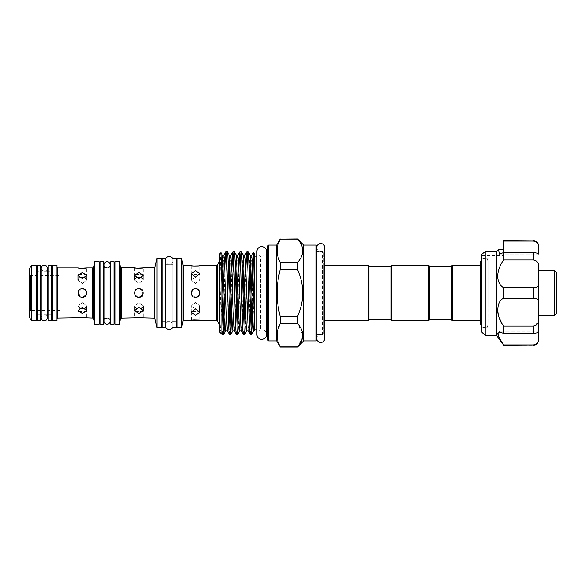<?xml version="1.0" encoding="UTF-8"?>
<svg xmlns="http://www.w3.org/2000/svg" width="586" height="586" viewBox="0 0 586 586"><rect width="100%" height="100%" fill="white"/><g stroke="black" fill="none" stroke-linecap="round" stroke-linejoin="round"><path stroke-width="0.44" stroke-dasharray="2.93 2.2" d="M41.232 268.22A3.069 3.069 0 0 0 44.302 271.289A3.069 3.069 0 0 0 47.371 268.22L47.371 317.78A3.069 3.069 0 0 0 44.302 314.711A3.069 3.069 0 0 0 41.232 317.78L41.232 268.22M107.062 267.846L110.131 267.846L110.131 318.154L107.062 318.154A3.069 3.069 0 0 0 103.993 321.223L103.993 264.777A3.069 3.069 0 0 0 107.062 267.846A3.069 3.069 0 0 0 110.131 264.777M107.062 318.154A3.069 3.069 0 0 1 110.131 321.223M324.644 338.569A3.904 3.904 0 0 0 320.74 334.665A3.904 3.904 0 0 0 316.836 338.569L316.836 247.431A3.904 3.904 0 0 0 320.74 251.335A3.904 3.904 0 0 0 324.644 247.431M51.319 314.711L48.03 314.711L48.03 271.289L48.03 314.711L51.319 314.711L51.319 271.289L48.03 271.289L51.319 271.289L51.319 314.711M51.319 320.85L51.319 265.15M48.03 320.85L48.03 265.15M40.573 314.711L37.284 314.711L37.284 271.289L37.284 314.711L37.284 271.289L37.284 314.711L40.573 314.711L40.573 271.289L37.284 271.289L40.573 271.289L40.573 314.711M40.573 320.85L40.573 265.15M37.284 320.85L37.284 265.15M165.479 261.59L165.479 324.41L165.479 261.59A3.904 3.904 0 0 0 172.936 261.59L172.936 324.41L172.936 261.59M165.479 324.41A3.904 3.904 0 0 1 172.936 324.41M165.479 321.663L165.479 264.337L165.479 321.663L162.19 321.663L176.225 321.663L176.225 264.337L176.225 321.663L176.225 264.337L176.225 321.663L172.936 321.663L172.936 264.337L172.936 321.663M165.479 264.337L172.936 264.337M162.19 264.337L162.19 321.663L162.19 264.337M172.936 259.276L172.936 326.724L172.936 259.276M165.479 326.724L165.479 259.276L165.479 326.724M165.479 258.199L165.479 327.801M162.19 258.199L162.19 327.801M172.936 258.199L172.936 327.801M176.225 258.199L176.225 327.801M77.982 267.956L77.982 274.578C77.711 275.149 87.021 275.156 86.757 274.578C87.028 275.149 77.711 275.149 77.982 274.578L86.757 274.578L86.757 267.956M134.56 267.89L134.56 274.578C134.289 275.149 143.599 275.156 143.336 274.578C143.607 275.149 134.289 275.149 134.56 274.578L143.336 274.578L143.336 267.89M191.139 265.722L191.139 273.713L195.526 277.061L199.907 273.713L195.526 270.857L191.139 273.713L191.139 274.578C190.86 275.149 200.178 275.156 199.907 274.578C200.185 275.149 190.868 275.149 191.139 274.578L199.907 274.578L199.907 265.722M60.168 275.457L60.168 310.543L60.168 275.457L30.619 275.457L30.619 310.543L29.3 311.862L29.3 274.138L29.3 311.862M60.168 310.543L30.619 310.543L30.619 275.457L29.3 274.138M36.405 270.41L36.405 315.59L36.405 270.41M52.191 315.59L52.191 270.41L52.191 315.59M57.018 267.077L57.018 318.923L57.018 267.077M100.045 318.154L100.045 267.846L100.045 318.154M99.166 266.967L99.166 319.033L99.166 266.967M114.08 267.846L114.08 318.154L114.08 267.846M114.959 319.033L114.959 266.967L114.959 319.033M161.311 263.458L161.311 322.542L161.311 263.458M177.104 322.542L177.104 263.458L177.104 322.542M47.371 271.289L41.232 271.289M47.371 314.711L41.232 314.711M110.791 267.846L110.791 318.154L110.791 267.846M103.334 267.846L103.334 318.154L103.334 267.846M195.526 283.448L191.139 279.976L195.526 277.244L191.139 279.976L195.526 283.448L199.907 279.976L195.526 277.244L199.907 279.976L195.526 283.448M197.138 288.92L195.526 288.612C201.174 288.341 201.188 297.659 195.526 297.388L191.468 294.677L195.526 297.388C189.864 297.659 189.871 288.341 195.526 288.612L192.428 289.894M195.526 308.756L191.139 306.024L195.526 302.552L191.139 306.024L195.526 308.756L199.907 306.024L195.526 302.552L199.907 306.024L195.526 308.756M195.526 308.939L191.139 312.287L195.526 315.143L199.907 312.287L195.526 308.939M195.526 310.895C189.864 311.466 189.864 311.466 195.526 310.895C189.864 311.466 189.864 311.466 195.526 310.895C201.181 311.466 201.181 311.466 195.526 310.895C201.181 311.466 201.181 311.466 195.526 310.895M191.468 320.227L191.139 311.422L199.907 311.422L199.907 312.287L199.907 306.024M195.526 288.612L192.406 289.916M140.633 277.427L143.336 279.976L138.948 283.448L134.56 279.976L136.157 277.801L134.56 279.976L138.948 283.448L143.336 279.976L141.731 277.801M138.948 272.417L134.56 275.244L138.948 278.621L143.336 275.244L138.948 272.417M134.897 294.677L138.948 297.388C133.286 297.659 133.293 288.341 138.948 288.612C133.3 288.341 133.278 297.651 138.948 297.388L140.64 297.043M137.27 308.573L134.56 306.024L138.948 302.552L134.56 306.024L136.157 308.199M138.948 307.379L134.56 310.756L138.948 313.583L143.336 310.756L138.948 307.379M138.948 310.895C133.286 311.466 133.286 311.466 138.948 310.895C133.286 311.466 133.286 311.466 138.948 310.895C144.603 311.466 144.603 311.466 138.948 310.895C144.603 311.466 144.603 311.466 138.948 310.895M137.3 317.78L134.56 318.11L134.56 311.422L143.336 311.422L143.336 318.11L141.995 317.912M142.046 296.098L142.999 291.323L138.948 288.612L135.842 289.902M84.054 277.427L86.757 279.976L82.37 283.448L77.982 279.976L79.542 277.823L77.982 279.976L82.37 283.448L86.757 279.976L85.197 277.823M82.37 272.461L77.982 275.288L82.37 278.665L86.757 275.288L82.37 272.461M78.319 294.677L82.37 297.388C76.707 297.659 76.715 288.341 82.37 288.612L78.07 292.136L80.685 297.051M80.692 308.573L77.982 306.024L82.37 302.552L77.982 306.024L79.542 308.177M78.099 311.393L82.37 313.539L86.757 310.712L82.37 307.335L77.982 310.712L77.982 306.024L77.982 310.712M82.37 310.895C76.707 311.466 76.707 311.466 82.37 310.895C76.707 311.466 76.707 311.466 82.37 310.895C88.025 311.466 88.025 311.466 82.37 310.895C88.025 311.466 88.025 311.466 82.37 310.895M80.722 317.715L77.982 318.044L77.982 311.422L86.757 311.422L86.757 318.044L85.512 317.854M85.468 296.106L86.42 291.323L82.37 288.612L79.264 289.902M219.647 261.231L219.647 324.769L219.647 261.231M488.219 321.853L488.219 261.774L488.219 321.853M482.007 318.63L482.007 265.26L482.007 318.63M452.319 265.26L452.319 320.74M451.44 266.139L451.44 319.861M429.509 266.139L429.509 319.861M428.63 265.26L428.63 320.74M391.792 265.26L391.792 320.74M390.913 266.139L390.913 319.861M324.644 265.26L324.248 265.26L324.248 320.74L324.248 265.26A0.879 0.879 0 0 1 323.369 264.381L323.369 321.619A0.879 0.879 0 0 1 324.248 320.74L324.644 320.74L324.644 265.26M323.369 333.786L323.369 252.214L323.369 333.786L322.498 334.665L322.498 251.335L316.836 251.335M323.369 252.214L322.498 251.335L322.498 334.665L316.836 334.665M316.792 334.665L316.792 251.335L316.792 334.665M219.647 253.877L219.647 300.64C220.08 277.119 220.483 252.207 220.893 252.632M250.976 326.431L250.273 334.313M252.669 267.553L252.544 322.71M244.714 334.313C245.878 336.847 247.043 249.153 248.2 251.687M245.746 268.578L245.029 293.996M244.018 326.431L243.315 334.313M237.755 334.313C238.912 336.847 240.077 249.153 241.234 251.687M238.788 268.578L238.062 293.996M237.052 326.431L236.348 334.313M232.561 292.004L234.275 251.687M231.822 268.578L231.104 293.996M230.093 326.431L229.39 334.313M224.878 317.422L226.152 272.344L227.309 251.687M224.863 268.578L224.138 293.996M223.127 326.431L222.424 334.313L220.409 330.819A0.879 0.879 0 0 0 219.647 330.379L219.647 332.123M256.902 329.823L260.543 329.823L260.543 256.177A4.849 4.849 0 0 1 256.902 251.489L256.902 334.511A4.849 4.849 0 0 1 260.543 329.823L260.543 256.177L256.902 256.177M254.734 329.823L254.734 256.177L254.734 329.823M266.601 251.489A4.849 4.849 0 0 1 262.96 256.177L262.96 329.823L266.601 329.823L266.601 256.177L262.96 256.177L262.96 329.823A4.849 4.849 0 0 1 266.601 334.511M267.89 330.694L267.89 255.306L267.89 330.694M280.211 347.059L297.498 347.059M538.717 276.218L538.717 315.371M481.699 326.761L483.435 327.677L485.582 327.574L487.398 326.292L488.277 324.226L488.277 261.774L488.277 324.226M481.699 259.239L483.582 258.294L485.728 258.477L487.442 259.766L488.277 261.774M481.699 306.346L481.699 258.133L481.699 306.346M488.277 306.346L488.277 258.133L488.277 306.346M538.717 248.508L538.717 253.965L538.717 248.508M503.63 248.508L503.63 240.809M485.208 335.544L485.208 251.555L481.699 254.39L481.699 332.035M503.63 249.218L503.63 255.723L503.63 249.218L498.576 249.218L496.62 251.555L496.62 335.544M498.576 249.218L499.301 254.119L503.63 252.573L503.63 259.994C495.895 269.128 495.859 284.657 503.63 287.755L503.63 298.245C500.019 300.237 498.005 304.083 497.58 309.782L497.668 311.591M498.056 313.986L499.418 318.301M501.308 322.241L503.63 326.006L503.63 333.427L499.301 331.881L497.58 333.522M499.418 338.386L503.63 345.191M496.62 251.555L485.208 251.555M503.63 259.994L533.458 259.994C537.098 260.645 538.856 262.909 538.717 266.776L538.717 284.02L534.586 287.697M503.63 252.573L533.458 252.573L533.458 259.994M503.63 287.755L533.458 287.755L533.458 298.245L537.552 299.278M503.63 298.245L533.458 298.245M503.63 333.427L533.458 333.427C537.098 332.958 538.856 332.452 538.717 331.918L499.301 331.881L538.717 331.881M503.63 326.006L533.458 326.006L533.458 333.427M503.63 344.927L533.458 345.191M538.475 245.065L538.717 254.082C538.856 253.548 537.098 253.042 533.458 252.573M533.458 240.809L537.538 243.146M538.717 254.119L499.301 254.119L538.717 254.119M538.468 300.464L538.717 284.02M538.717 301.98L538.717 319.224L535.78 325.428M538.717 339.06C538.856 342.18 537.098 344.136 533.458 344.927M556.7 313.173L556.7 272.827M554.51 270.629L554.51 315.371M315.913 245.087L315.913 340.913M303.636 245.087L303.636 340.913M297.498 238.941L297.498 239.103C304.486 246.874 304.486 254.676 297.498 262.506L297.498 269.597C304.486 285.184 304.486 300.786 297.498 316.403L297.498 323.494L302.823 335.199M302.698 336.95L297.498 346.897M280.211 346.897L278.035 341.411M277.134 335.199L278.035 328.98M297.498 323.494L280.211 323.494L280.211 316.403L297.498 316.403M280.211 316.403C276.145 300.816 276.145 285.214 280.211 269.597L280.211 262.506L297.498 262.506M297.498 269.597L280.211 269.597M280.211 262.506L278.035 257.02M277.134 250.801L278.035 244.582M297.498 239.103L280.211 238.941M276.665 245.087L276.665 340.913M267.89 245.959L267.89 340.041M252.808 319.465L254.734 291.403L254.734 253.877M254.734 327.186L254.734 291.403M219.647 300.64L219.647 330.379M316.792 340.041L316.792 245.959M323.369 321.619L323.369 264.381M368.111 265.26L368.111 320.74M368.982 266.139L368.982 319.861M86.406 294.714L85.461 289.887M85.197 308.177L86.757 306.024L82.37 302.552L86.757 306.024L84.047 308.573M82.37 288.612C88.017 288.341 88.032 297.659 82.37 297.388L84.054 297.051M142.984 294.721L142.039 289.887M141.731 308.199L143.336 306.024L138.948 302.552L143.336 306.024L140.611 308.573M138.948 288.612C144.596 288.341 144.61 297.659 138.948 297.388M195.526 297.388L197.218 297.043M199.57 294.699L198.617 289.887M199.907 312.287L199.907 320.278L198.669 320.11M198.617 296.106L199.57 291.308M29.3 268.945L29.3 317.055M36.405 265.15L36.405 320.85M31.49 265.15L31.49 320.85M52.191 265.15L52.191 320.85M57.018 265.15L57.018 320.85M94.778 261.708L94.778 324.292M99.166 261.708L99.166 324.292M114.959 261.708L114.959 324.292M119.339 261.708L119.339 324.292M156.931 258.199L156.931 327.801M161.311 258.199L161.311 327.801M177.104 258.199L177.104 327.801M181.492 258.199L181.492 327.801M114.08 324.292L114.08 261.708M110.791 324.292L110.791 261.708M103.334 324.292L103.334 261.708M100.045 324.292L100.045 261.708M57.897 318.044L57.897 267.956M217.311 320.718L217.311 265.282M216.549 265.722L216.549 320.278M183.858 320.278L183.858 265.722M183 265.033L183 320.967M154.938 318.799L154.938 267.201M154.081 267.89L154.081 318.11M121.412 318.11L121.412 267.89M120.555 267.201L120.555 318.799M93.555 318.733L93.555 267.267M92.698 267.956L92.698 318.044M267.011 256.177L267.011 329.823M268.769 340.913L268.769 245.087M251.687 255.225L250.976 263.568M249.966 293.996L248.838 325.75L248.208 330.775M244.728 255.225L244.018 263.568M243.007 293.996L241.871 325.75L241.249 330.775M237.762 255.225L237.052 263.568M236.041 293.996L234.913 325.75L234.283 330.775M230.803 255.225L230.093 263.568M229.082 293.996L227.947 325.75L227.324 330.775M223.837 255.225L223.127 263.568M222.116 293.996L220.409 330.819M254.734 315.751L253.745 330.775M250.266 255.225L249.636 260.25L246.787 330.775M243.307 255.225L242.677 260.25L239.821 330.775M235.323 268.578L233.975 311.906L232.862 330.775M228.357 268.578L227.009 311.906L225.896 330.775M221.501 266L219.647 322.432M191.139 279.976L191.139 273.713M191.139 312.287L191.139 306.024L191.139 312.287M134.56 279.976L134.56 275.244M134.56 310.756L134.56 306.024L134.56 310.756M77.982 279.976L77.982 275.288M480.432 320.74L482.007 320.74L480.432 323.875L480.432 262.125L482.007 265.26L480.432 265.26M488.277 327.867L481.699 327.867M503.63 253.965L538.717 253.965M481.699 255.723L503.63 255.723M488.277 258.133L481.699 258.133M86.757 310.712L86.757 306.024M86.757 279.976L86.757 275.288L86.757 279.976M143.336 310.756L143.336 306.024M143.336 279.976L143.336 275.244L143.336 279.976M199.907 279.976L199.907 273.713L199.907 279.976"/><path stroke-width="0.88" d="M44.302 265.15A3.069 3.069 0 0 0 41.232 268.22L41.232 317.78A3.069 3.069 0 0 0 44.302 320.85A3.069 3.069 0 0 0 47.371 317.78L47.371 268.22A3.069 3.069 0 0 0 44.302 265.15M107.062 261.708A3.069 3.069 0 0 0 103.993 264.777L103.993 321.223A3.069 3.069 0 0 0 107.062 324.292A3.069 3.069 0 0 0 110.131 321.223L110.131 264.777A3.069 3.069 0 0 0 107.062 261.708M320.74 243.527A3.904 3.904 0 0 0 316.836 247.431L316.836 338.569A3.904 3.904 0 0 0 320.74 342.473A3.904 3.904 0 0 0 324.644 338.569L324.644 247.431A3.904 3.904 0 0 0 320.74 243.527M51.319 265.15L51.319 320.85L48.03 320.85L48.03 265.15L51.319 265.15M40.573 265.15L40.573 320.85L37.284 320.85L37.284 265.15L40.573 265.15M176.225 327.801L176.225 258.199L172.936 258.199L172.936 327.801L176.225 327.801M165.479 327.801L165.479 258.199L162.19 258.199L162.19 327.801L165.479 327.801M172.936 259.276A3.904 3.904 0 0 0 165.479 259.276M172.936 326.724A3.904 3.904 0 0 1 165.479 326.724M103.334 261.708L103.334 324.292L100.045 324.292L100.045 261.708L103.334 261.708M114.08 261.708L114.08 324.292L110.791 324.292L110.791 261.708L114.08 261.708M36.405 315.59A0.879 0.879 0 0 1 37.284 314.711M36.405 270.41A0.879 0.879 0 0 0 37.284 271.289M52.191 270.41A0.879 0.879 0 0 1 51.319 271.289M52.191 315.59A0.879 0.879 0 0 0 51.319 314.711M57.018 318.923A0.879 0.879 0 0 1 57.897 318.044L82.37 317.656L92.698 318.044A0.879 0.879 0 0 1 93.555 318.733L94.778 324.292L94.778 261.708L99.166 261.708L99.166 324.292L94.778 324.292M57.018 267.077A0.879 0.879 0 0 0 57.897 267.956L57.897 318.044M99.166 319.033A0.879 0.879 0 0 1 100.045 318.154M99.166 266.967A0.879 0.879 0 0 0 100.045 267.846M114.959 266.967A0.879 0.879 0 0 1 114.08 267.846M114.959 319.033A0.879 0.879 0 0 0 114.08 318.154M161.311 322.542A0.879 0.879 0 0 1 162.19 321.663M161.311 263.458A0.879 0.879 0 0 0 162.19 264.337M177.104 263.458A0.879 0.879 0 0 1 176.225 264.337M177.104 322.542A0.879 0.879 0 0 0 176.225 321.663M183 320.967L183 265.033L181.492 258.199L181.492 327.801L183 320.967A0.879 0.879 0 0 1 183.858 320.278L216.549 320.278A0.879 0.879 0 0 1 217.311 320.718L219.647 324.769M216.549 320.278L216.549 265.722A0.879 0.879 0 0 0 217.311 265.282L219.647 261.231M183 265.033A0.879 0.879 0 0 0 183.858 265.722L183.858 320.278M120.555 318.799L120.555 267.201L119.339 261.708L119.339 324.292L120.555 318.799A0.879 0.879 0 0 1 121.412 318.11L138.948 317.722L154.081 318.11A0.879 0.879 0 0 1 154.938 318.799L156.931 327.801L156.931 258.199L161.311 258.199L161.311 327.801L156.931 327.801M154.081 318.11L154.081 267.89A0.879 0.879 0 0 0 154.938 267.201L156.931 258.199M120.555 267.201A0.879 0.879 0 0 0 121.412 267.89L121.412 318.11M92.698 318.044L92.698 267.956A0.879 0.879 0 0 0 93.555 267.267L94.778 261.708M29.3 317.055L29.3 268.945L31.49 265.15L31.49 320.85L29.3 317.055M195.526 288.612C201.188 288.341 201.181 297.659 195.526 297.388C189.879 297.659 189.857 288.349 195.526 288.612L197.211 288.949M195.526 308.939L199.907 312.287L195.526 315.143L191.139 312.287L195.526 308.939M195.526 277.061L191.139 273.713L195.526 270.857L199.907 273.713L195.526 277.061M216.549 265.722L199.907 265.722C200.178 266.103 190.868 266.103 191.139 265.722L183.858 265.722M181.492 258.199L177.104 258.199L177.104 327.801L181.492 327.801M138.948 288.612C144.61 288.341 144.603 297.659 138.948 297.388C133.3 297.659 133.278 288.349 138.948 288.612L140.633 288.949M138.948 307.379L143.336 310.756L138.948 313.583L134.56 310.756L138.948 307.379M138.948 278.621L134.56 275.244L138.948 272.417L143.336 275.244L138.948 278.621M154.081 267.89L143.336 267.89C143.607 268.307 134.289 268.307 134.56 267.89L121.412 267.89M119.339 261.708L114.959 261.708L114.959 324.292L119.339 324.292M82.37 288.612C88.032 288.341 88.025 297.659 82.37 297.388C76.722 297.659 76.7 288.349 82.37 288.612L84.054 288.949M82.37 307.335L86.757 310.712L82.37 313.539L77.982 310.712L82.37 307.335M82.37 278.665L77.982 275.288L82.37 272.461L86.757 275.288L82.37 278.665M92.698 267.956L86.757 267.956C87.028 268.373 77.711 268.373 77.982 267.956L57.897 267.956M57.018 320.85L57.018 265.15L52.191 265.15L52.191 320.85L57.018 320.85M48.03 271.289L47.371 271.289M41.232 271.289L40.573 271.289M48.03 314.711L47.371 314.711M41.232 314.711L40.573 314.711M31.49 320.85L36.405 320.85L36.405 265.15L31.49 265.15M110.791 267.846L110.131 267.846L110.131 264.777M107.062 267.846L103.334 267.846M110.791 318.154L110.131 318.154L110.131 321.223M107.062 318.154L103.334 318.154M192.428 289.894L191.468 294.67L191.468 291.33M198.669 320.11L193.827 319.978M193.761 319.985L191.468 320.227M192.406 289.916L191.49 291.279M136.157 277.801L138.948 277.244L136.157 277.801M136.157 308.199L137.27 308.573M140.618 317.78L137.3 317.78M135.842 289.902L134.905 291.293M134.89 291.323L134.897 294.677M79.542 277.823L82.37 277.244L79.542 277.823M80.685 297.051L82.37 297.388L86.406 294.714M79.542 308.177L82.37 308.756L80.692 308.573M77.982 310.712L78.099 311.393M85.512 317.854L80.722 317.715M79.264 289.902L78.334 291.293M78.319 291.323L78.319 294.677M191.139 273.713L191.139 279.976M191.139 265.722L193.798 266.022M193.849 266.022L198.625 265.898M198.691 265.89L199.907 265.722M134.56 267.89L137.205 268.212M137.278 268.22L143.336 267.89M77.982 267.956L80.641 268.285M80.7 268.285L86.757 267.956M480.432 320.74L452.319 320.74L452.319 265.26L451.44 266.139L429.509 266.139L428.63 265.26L391.792 265.26L391.792 320.74L428.63 320.74L428.63 265.26M452.319 320.74L451.44 319.861L451.44 266.139M451.44 319.861L429.509 319.861L429.509 266.139M368.982 266.139L368.982 319.861L390.913 319.861L390.913 266.139L368.982 266.139L368.111 265.26L324.644 265.26L324.644 247.431M368.982 319.861L368.111 320.74L368.111 265.26M368.111 320.74L324.644 320.74L324.644 338.569M315.913 245.087L316.792 245.959L316.792 340.041L315.913 340.913L315.913 245.087L303.636 245.087L297.498 238.941L280.211 239.103C276.145 246.86 276.145 254.661 280.211 262.506L280.211 269.597C276.145 285.214 276.145 300.816 280.211 316.403L280.211 323.494C276.145 331.258 276.145 339.06 280.211 346.897L276.665 340.913L276.665 245.087L268.769 245.087L268.769 340.913A0.879 0.879 0 0 1 267.89 340.041L267.89 245.959A0.879 0.879 0 0 1 268.769 245.087M220.893 252.632L221.838 284.137L221.838 334.313L219.647 332.123L219.647 253.877L220.922 252.639L222.416 255.225L221.501 266M252.808 319.465L251.68 334.313C250.522 336.847 249.358 249.153 248.2 251.687L250.266 255.225L253.123 325.75L253.745 330.775L251.68 334.313L250.229 334.276L248.208 330.775L245.358 260.25L244.728 255.225L246.75 251.724L245.746 268.578M248.2 251.687L246.75 251.724M250.273 334.313C249.116 336.847 247.951 249.153 246.794 251.687M244.714 334.313C243.556 336.847 242.392 249.153 241.234 251.687L243.307 255.225L246.157 325.75L246.787 330.775L244.714 334.313L243.271 334.276L241.249 330.775L238.392 260.25L237.762 255.225L239.791 251.724L238.788 268.578M241.234 251.687L239.791 251.724M243.315 334.313C242.157 336.847 240.993 249.153 239.835 251.687M234.275 251.687L232.825 251.724L230.803 255.225L232.012 274.094L233.169 311.906L234.283 330.775L236.305 334.276L237.755 334.313C236.598 336.847 235.433 249.153 234.275 251.687L236.341 255.225L235.323 268.578M236.348 334.313C235.191 336.847 234.026 249.153 232.869 251.687M227.309 251.687L225.866 251.724L223.837 255.225L224.467 260.25L226.211 311.906L227.324 330.775L229.346 334.276L230.789 334.313C229.631 336.847 228.467 249.153 227.309 251.687L229.375 255.225L228.357 268.578M229.39 334.313C228.232 336.847 227.068 249.153 225.91 251.687M252.544 274.38L250.976 326.431M245.029 293.996L244.018 326.431M237.755 334.313L239.821 330.775L239.198 325.75L236.341 255.225L237.762 255.225M238.062 293.996L237.052 326.431M230.789 334.313L232.561 292.004M232.825 251.724L231.822 268.578M231.104 293.996L230.093 326.431M221.838 284.137C222.534 309.313 223.156 334.914 223.83 334.313L224.878 317.422M223.83 334.313L221.838 334.313M225.866 251.724L224.863 268.578M224.138 293.996L223.127 326.431M256.902 256.177L254.734 256.177M256.902 329.823L254.734 329.823M266.601 251.489A4.849 4.849 0 0 0 261.752 246.64A4.849 4.849 0 0 0 256.902 251.489L256.902 334.511A4.849 4.849 0 0 0 261.752 339.36A4.849 4.849 0 0 0 266.601 334.511L266.601 251.489L266.601 256.177L267.011 256.177A0.879 0.879 0 0 0 267.89 255.306M267.89 330.694A0.879 0.879 0 0 0 267.011 329.823L266.601 329.823L266.601 334.511M276.665 340.913L268.769 340.913M276.665 245.087L280.211 238.941M315.913 340.913L303.636 340.913L297.498 347.059L280.211 347.059M303.636 340.913L303.636 245.087M297.498 347.059L297.498 346.897C304.486 339.126 304.486 331.324 297.498 323.494L297.498 316.403C304.486 300.786 304.486 285.184 297.498 269.597L297.498 262.506C304.486 254.727 304.486 246.926 297.498 239.103L297.498 238.941M554.51 270.629L556.7 272.827L556.7 313.173L554.51 315.371L554.51 270.629L538.717 270.629M554.51 315.371L538.717 315.371L538.717 266.776C538.856 262.902 537.098 260.645 533.458 259.994L533.458 252.573C537.098 253.042 538.856 253.548 538.717 254.082L538.717 246.94C538.856 243.82 537.098 241.864 533.458 241.073L503.63 240.809L503.63 248.508M485.208 251.555L481.699 254.39L481.699 332.035L485.208 335.544L485.208 251.555L496.62 251.555L496.62 335.544L503.63 345.191L498.107 335.727L499.301 331.881L503.63 333.427L503.63 326.006C495.895 316.872 495.859 301.343 503.63 298.245L503.63 287.755C500.019 285.763 498.005 281.917 497.58 276.218C498.005 270.293 500.019 264.887 503.63 259.994L533.458 259.994M503.63 259.994L503.63 252.573L499.301 254.119L498.576 249.218L503.63 249.218M496.62 251.555L498.576 249.218M497.668 311.591L498.056 313.986M499.418 318.301L501.308 322.241M497.58 333.522L499.418 338.386M503.63 344.927L533.458 344.927C537.098 344.129 538.856 342.173 538.717 339.06L538.717 331.918L538.717 339.06M503.63 326.006L533.458 326.006C537.098 325.355 538.856 323.091 538.717 319.224L538.717 331.918C538.856 332.452 537.098 332.958 533.458 333.427L533.458 326.006L535.78 325.428M503.63 333.427L533.458 333.427M503.63 287.755L533.458 287.755C537.098 287.623 538.856 286.386 538.717 284.02L538.717 301.98C538.856 299.614 537.098 298.369 533.458 298.245L533.458 287.755L534.586 287.697M503.63 298.245L533.458 298.245M503.63 252.573L533.458 252.573M503.63 241.073L533.458 241.073L503.63 241.073M537.538 243.146L538.475 245.065M537.552 299.278L538.468 300.464M538.717 331.881L538.717 301.98M538.717 284.02L538.717 276.218M538.717 246.069L538.717 246.94L538.717 246.069C538.402 242.875 536.651 241.117 533.458 240.809M302.823 335.199L302.698 336.95M278.035 244.582L280.211 239.103L297.498 239.103M297.498 262.506L280.211 262.506M280.211 269.597L297.498 269.597M297.498 316.403L280.211 316.403M278.035 328.98L280.211 323.494L297.498 323.494M297.498 346.897L280.211 346.897M278.035 341.411L277.134 335.199M278.035 257.02L277.134 250.801M254.734 309.884L254.734 327.186L252.317 260.25L251.687 255.225L253.284 252.471L254.734 253.877L254.734 309.884L253.665 257.686L253.284 252.463L252.669 267.553M254.734 327.186L254.734 330.379M85.461 289.887L84.076 288.964M84.047 308.573L82.37 308.756L85.197 308.177M85.197 277.823L82.37 277.244L84.054 277.427M84.054 297.051L85.468 296.106M138.948 297.388L142.984 294.721M142.039 289.887L140.655 288.964M140.611 308.573L141.731 308.199M141.995 317.912L140.625 317.78M141.731 277.801L138.948 277.244L140.633 277.427M140.64 297.043L142.046 296.098M195.526 297.388L198.617 296.106M197.218 297.043L199.57 294.699M198.617 289.887L197.233 288.964M199.57 291.308L197.138 288.92M154.938 267.201L154.938 318.799M93.555 267.267L93.555 318.733M217.311 265.282L217.311 320.718M267.011 329.823L267.011 256.177M503.63 345.191L533.458 344.927M250.976 263.568L249.966 293.996M244.018 263.568L243.007 293.996M237.052 263.568L236.041 293.996M230.093 263.568L229.082 293.996M223.127 263.568L222.116 293.996M230.833 334.276L232.862 330.775L232.232 325.75L229.375 255.225L230.803 255.225M223.874 334.276L225.896 330.775L225.266 325.75L222.416 255.225L223.837 255.225M134.56 275.244L134.56 279.976M77.982 275.288L77.982 279.976M481.699 326.761L480.432 323.875L480.432 262.125L481.699 259.239M429.509 319.861L428.63 320.74M390.913 319.861L391.792 320.74M496.62 335.544L485.208 335.544M533.458 345.191C535.047 344.832 537.443 345.506 538.717 339.931M251.687 255.225L250.266 255.225M248.208 330.775L246.787 330.775M244.728 255.225L243.307 255.225M241.249 330.775L239.821 330.775M234.283 330.775L232.862 330.775M227.324 330.775L225.896 330.775M254.734 330.423L253.745 330.775M390.913 266.139L391.792 265.26M480.432 265.26L452.319 265.26M86.757 310.712L86.757 306.024M143.336 310.756L143.336 306.024M199.907 312.287L199.907 306.024"/></g></svg>
